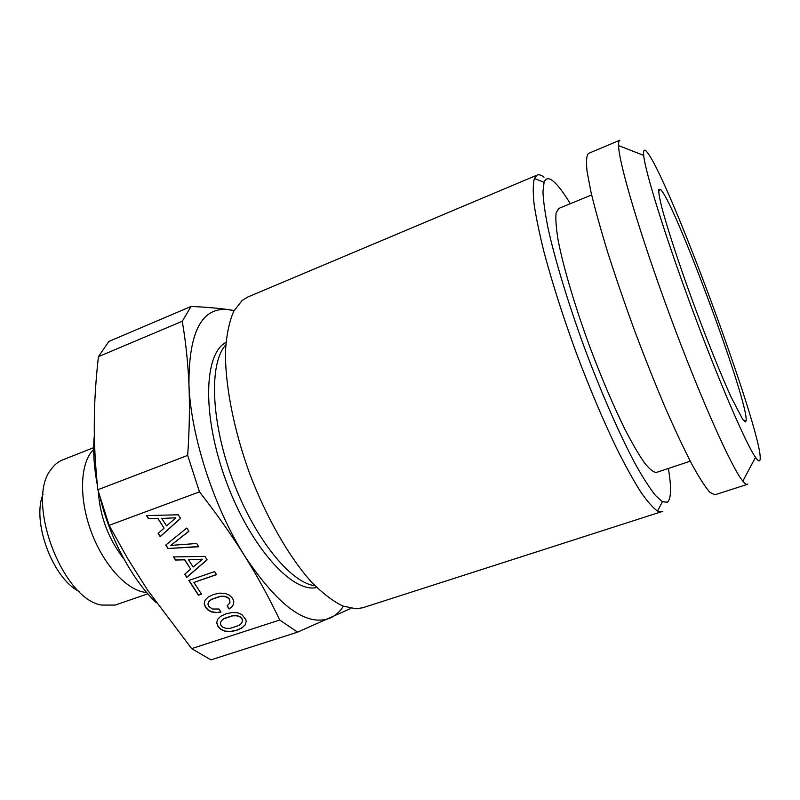 <?xml version="1.0" encoding="UTF-8"?>
<svg xmlns="http://www.w3.org/2000/svg" width="800" height="800" viewBox="0 0 800 800"><rect width="100%" height="100%" fill="white"/><g stroke="black" fill="none" stroke-linecap="round" stroke-linejoin="round"><path stroke-width="1.2" d="M221.28 620.9L223.82 618.78L232.76 615.82L236.74 615.8L239.79 616.79L241.86 618.69L242.5 621.02L241.53 623.33L238.93 625.46L230.07 628.36L226.13 628.37L223.1 627.39L221.08 625.53L220.37 623.19L221.36 620.69L223.89 618.56L232.84 615.6L236.81 615.58L239.87 616.57L241.94 618.47L242.5 621.02M279.7 620.02L191.66 648.63L147.44 589.88L127.61 558.45L109.11 525.34L199.47 491.88C216.3 513.34 231.4 534.75 244.79 556.12C258.06 577.53 269.69 598.83 279.7 620.02L297.59 632.15L350.91 608.4M180.59 518.38L178.3 514.81L146.45 515.55L148.54 518.76L157.83 518.5L164.07 528.13L158.1 533.41L160.21 536.65L180.59 518.38M167.95 548.51L198.75 546.76L196.66 543.5L170.71 545.43L188.88 531.33L186.77 528.04L165.73 545.1L167.95 548.51L198.62 546.56M207.11 559.83L204.9 556.37L173.44 556.93L175.47 560.03L184.64 559.83L190.68 569.15L184.72 574.22L186.77 577.35L207.11 559.83M216.55 574.65L214.58 571.57L188.8 580.47L198.4 595.19L201.49 594.13L193.89 582.46L216.55 574.65M216.04 612.64L220.97 612.11L218.95 608.99L212.54 609.04L208.62 606.4L207.91 604.06L208.81 601.73L211.33 599.52L220.31 596.49L224.31 596.46L227.39 597.46L229.49 599.39L229.95 602.78L227.12 605.87L229.11 608.96L232 606.81L233.58 604.22L233.76 601.34L232.58 598.35L229.41 595.18L225.1 593.39L219.73 593.12L213.56 594.49L208.19 597.03L205.06 600.16L204.17 603.69L205.54 607.43L208.21 610.21L211.73 611.99L216.04 612.64L220.84 611.91M237.52 612.75L232.2 612.51L226.07 613.83L220.71 616.32L217.58 619.39L216.68 622.85L218.02 626.54L221.08 629.6L225.38 631.37L230.64 631.62L236.75 630.36L242.05 627.89L245.24 624.87L246.18 621.37L245.81 619.54L241.79 614.52L237.52 612.75M109.11 525.34L97.85 489.73L97.48 486.17C95.15 462.87 94.09 441.65 94.29 422.52C94.37 402.45 95.74 380.51 98.42 356.68L182.25 321.27C185.68 341.04 187.91 362.07 188.94 384.37C189.86 406.72 189.43 430.4 187.67 455.4L199.47 491.88M234.14 310.51L228.63 309.65C217.95 308.14 205.42 307.07 191.05 306.46L108.9 341.43L98.42 356.68M191.66 648.63L210.94 659.87L297.59 632.15M191.05 306.46L182.25 321.27M97.85 489.73L187.67 455.4M343.38 606.26C339.81 611.75 335.46 615.67 330.31 618.02C307.04 627.22 278.53 606.59 244.79 556.12C213.84 507.27 190.65 435.37 188.94 384.37C188.77 331.5 202 306.59 228.63 309.65L233.97 310.83M156.29 602.72C132.96 580.62 110.83 540.17 100.61 499.69M97.4 485.35C93.89 466.77 92.88 449.97 94.36 434.95M225.98 342.42C203.74 353.61 201.92 416.14 226.29 481.63C250.45 547.2 292.55 593.48 316.73 587.49M314.97 585.72C290.61 583.01 254.11 538.07 232.45 479.36C210.65 420.71 209.07 362.83 225.79 344.91M544.01 177.17C541.25 175.04 538.97 174.34 537.17 175.06L247.87 296.98L242.05 300.53L233.71 311.32C229.37 321.36 226.64 334.22 225.53 349.91C224.76 383.32 233.3 428.39 249.46 473.06C266.29 517.49 289.17 557.24 311.52 582.1C322.58 593.28 333.02 601.26 342.86 606.05L356.21 608.81L362.94 607.71L662.85 511.3M537.17 175.06L534.38 178.44C532.98 183.75 532.87 192.22 534.06 203.85C536.04 217.25 539.36 233.36 544.04 252.17C552.16 282.64 562.81 315.96 575.99 352.14C589.55 388.18 603.18 420.4 616.86 448.81C625.56 466.13 633.53 480.52 640.76 491.97C647.44 501.57 653.03 507.93 657.55 511.05L661.87 511.8M98.29 491.37C100 516.73 108.56 539.28 123.97 559.04M668.37 468.47C671.58 487.69 671.24 498.94 667.35 502.22L662.37 501.76L655.42 495.39C649.79 488.26 643.26 478.11 635.82 464.93C620.37 436.26 601.75 394.05 584.87 348.85C568.24 303.56 554.87 259.41 547.93 227.59C544.99 212.75 543.33 200.79 542.96 191.71L544.09 182.35C545.7 178.05 548.64 177.58 552.9 180.95C557.65 184.77 563.45 192.35 570.32 203.7M146.65 592.44C128.08 591.6 103.77 565.8 91.19 531.67C78.51 497.58 80.16 462.18 93.69 449.44M690.25 461.21L656.46 472.42C653.59 472.42 649.6 469.25 644.51 462.91C638.82 454.72 632.34 443.59 625.04 429.5C613.42 405.89 601.69 378.39 589.87 347.01C574.77 305.87 563.07 266.14 558.07 239.83C556.12 227.83 555.46 218.87 556.1 212.96L558.71 208.47L591.65 194.95M93.7 447.63L62.53 459.95C58.12 461.7 54.34 464.82 51.17 469.31C25.25 499.99 61.79 598.67 101.44 605.06L115.18 605.08L147.83 593.82M43.08 494.21C31.54 521.37 52.64 578.35 79.09 591.44M714.83 494.8L709.81 492.23C705.1 486.82 699.03 477.34 691.61 463.8C683.5 447.99 674.55 428.87 664.74 406.44C654.66 382.52 644.58 357.19 634.52 330.47C624.75 303.63 615.9 277.85 607.97 253.14C600.8 229.73 595.14 209.38 590.99 192.11L587.09 171.58C586.01 161.55 586.46 155.51 588.42 153.46L619.86 140.22C618.91 140.6 618.49 142.4 618.58 145.61C618.76 162.86 640.24 235.42 670.52 317.14C700.77 398.87 731.73 467.91 742.83 481.12C744.85 483.61 746.34 484.7 747.31 484.38L714.83 494.8M747.83 484.03L747.31 484.38M647.65 152.89C671.53 184.1 768.84 450.63 759.63 460.7C758.93 461.39 757.55 460.27 755.51 457.34C746.09 444.21 719.11 381.82 692.19 309.11C665.26 236.4 645.1 171.49 643.69 155.39C643.13 149.39 644.45 148.55 647.65 152.89M745.54 421.95L742.83 419.57L731.2 397.25C720.64 374.08 705.98 337.59 692.09 299.76C678.37 262.01 667.11 227.57 661.77 207.29C659.57 198.33 658.55 192.4 658.7 189.5L660.46 189.33L661.21 190.17C676.97 208.35 748.76 403.07 746.12 420.67L745.54 421.95M170.71 545.43L188.82 531.24M165.88 544.98L168.05 548.31M175.67 517.98L166.56 525.9L161.74 518.45L175.76 517.77L161.74 518.45M207.91 604.06L208.89 601.51L211.41 599.31L220.39 596.27L224.39 596.24L227.47 597.24L229.57 599.17L229.95 602.78M227.26 605.75L229.19 608.74L232.07 606.6L233.59 604.12M205.1 600.12L204.26 603.47L205.63 607.21L208.29 610L211.82 611.77L216.12 612.43M198.4 595.19L201.39 593.98M188.99 580.41L198.49 594.97M193.89 582.46L216.46 574.5M202.26 559.41L193.17 567.01L188.5 559.8L202.34 559.2L188.5 559.8M148.54 518.76L157.92 518.3L164.07 528.13M146.68 515.55L148.64 518.56M158.25 533.28L160.31 536.44L180.54 518.31M175.47 560.03L184.73 559.62L190.68 569.15M173.67 556.92L175.56 559.82M184.87 574.09L186.86 577.14L207.05 559.74M217.61 619.36L216.76 622.63L218.1 626.32L221.16 629.38L225.45 631.15L230.71 631.4L236.82 630.14L242.13 627.67L245.3 624.68M220.37 623.19L221.36 620.69M544.09 182.35L534.38 178.44M662.37 501.76L657.55 511.05M643.69 155.39L618.58 145.61M755.51 457.34L742.83 481.12M743.27 420.17L746.12 420.67M658.61 191.57L660.46 189.33"/></g></svg>

